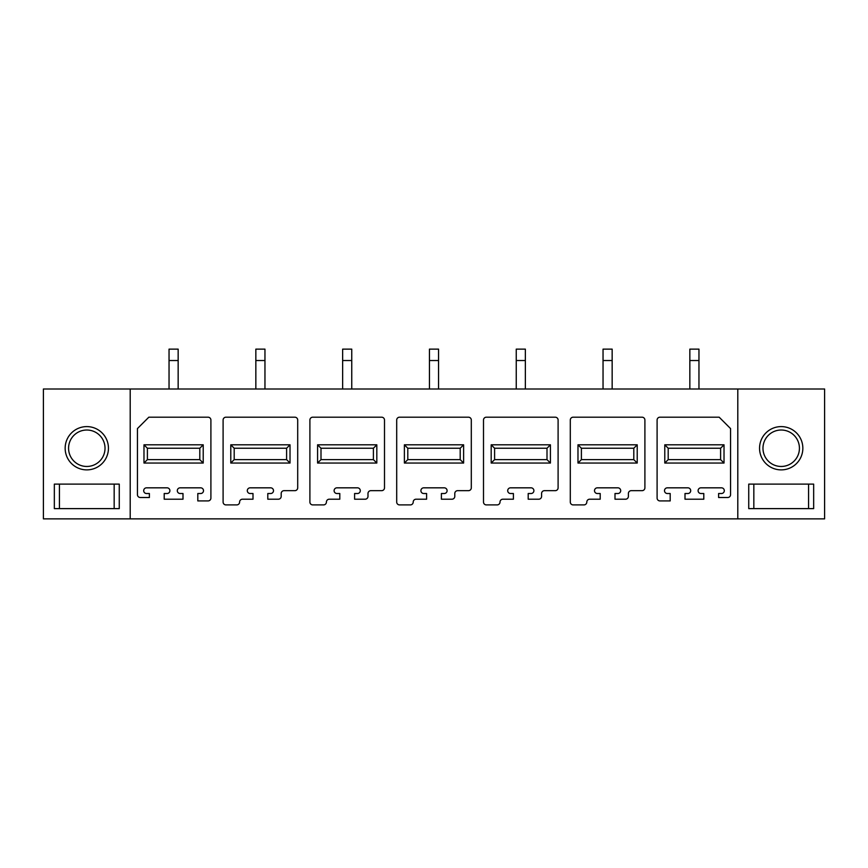 <?xml version="1.0" encoding="UTF-8"?>
<svg xmlns="http://www.w3.org/2000/svg" width="868" height="868" viewBox="0 0 868 868"><rect width="100%" height="100%" fill="white"/><g stroke="black" fill="none" stroke-linecap="round" stroke-linejoin="round"><path stroke-width="1.3" d="M737.8 518.869L824.6 518.869L824.6 389.005L737.8 389.005L737.8 518.869L43.4 518.869L43.4 389.005L737.8 389.005M130.2 389.005L130.2 518.869M65.154 448.235A21.646 21.646 0 0 0 86.8 469.881A21.646 21.646 0 0 0 108.446 448.235A21.646 21.646 0 0 0 86.8 426.6A21.646 21.646 0 0 0 65.154 448.235M119.263 508.615L119.263 484.116L119.263 508.615L54.337 508.615L54.337 484.116L119.263 484.116M54.337 484.116L54.337 508.615M68.572 448.235A18.228 18.228 0 0 0 86.8 466.463A18.228 18.228 0 0 0 105.028 448.235A18.228 18.228 0 0 0 86.8 430.018A18.228 18.228 0 0 0 68.572 448.235M802.846 448.235A21.646 21.646 0 0 0 781.2 426.6A21.646 21.646 0 0 0 759.554 448.235A21.646 21.646 0 0 0 781.2 469.881A21.646 21.646 0 0 0 802.846 448.235M813.663 508.615L748.737 508.615L748.737 484.116L813.663 484.116L813.663 508.615L813.663 484.116M748.737 508.615L748.737 484.116M799.428 448.235A18.228 18.228 0 0 1 781.2 466.463A18.228 18.228 0 0 1 762.972 448.235A18.228 18.228 0 0 1 781.2 430.018A18.228 18.228 0 0 1 799.428 448.235M210.902 420.047A2.854 2.854 0 0 0 208.06 417.193L148.829 417.193L137.437 428.586L137.437 494.662A2.854 2.854 0 0 0 140.28 497.505L149.394 497.505L149.394 493.523L146.551 493.523A2.843 2.843 0 0 1 143.697 490.67A2.843 2.843 0 0 1 146.551 487.827L167.047 487.827A2.843 2.843 0 0 1 169.9 490.67A2.843 2.843 0 0 1 167.047 493.523L164.204 493.523L164.204 499.209L182.996 499.209L182.996 493.523L180.153 493.523A2.854 2.854 0 0 1 177.3 490.724A2.854 2.854 0 0 1 180.034 487.827L200.649 487.827A2.843 2.843 0 0 1 203.503 490.67A2.843 2.843 0 0 1 200.649 493.523L197.806 493.523L197.806 500.923L208.06 500.923A2.854 2.854 0 0 0 210.902 498.069L210.902 420.047M203.221 444.817L143.979 444.817L143.979 463.045L203.221 463.045L203.221 444.817L199.803 448.235L199.803 459.628L147.397 459.628L147.397 448.235L199.803 448.235M657.098 420.047A2.854 2.854 0 0 1 659.94 417.193L719.171 417.193L730.563 428.586L730.563 494.662A2.854 2.854 0 0 1 727.72 497.505L718.606 497.505L718.606 493.523L721.449 493.523A2.843 2.843 0 0 0 724.303 490.67A2.843 2.843 0 0 0 721.449 487.827L700.953 487.827A2.843 2.843 0 0 0 698.1 490.67A2.843 2.843 0 0 0 700.953 493.523L703.796 493.523L703.796 499.209L685.004 499.209L685.004 493.523L687.847 493.523A2.854 2.854 0 0 0 690.7 490.724A2.854 2.854 0 0 0 687.966 487.827L667.351 487.827A2.843 2.843 0 0 0 664.497 490.67A2.843 2.843 0 0 0 667.351 493.523L670.194 493.523L670.194 500.923L659.94 500.923A2.854 2.854 0 0 1 657.098 498.069L657.098 420.047M724.02 444.817L664.779 444.817L664.779 463.045L724.02 463.045L724.02 444.817L720.603 448.235L720.603 459.628L668.197 459.628L668.197 448.235L720.603 448.235M297.702 420.047A2.854 2.854 0 0 0 294.86 417.193L225.94 417.193A2.854 2.854 0 0 0 223.098 420.047L223.098 502.062A2.854 2.854 0 0 0 225.94 504.905L236.769 504.905A2.854 2.854 0 0 0 239.611 502.062A2.854 2.854 0 0 1 242.454 499.209L253 499.209L253 493.523L250.147 493.523A2.854 2.854 0 0 1 247.304 490.615A2.854 2.854 0 0 1 250.266 487.827L270.534 487.827A2.854 2.854 0 0 1 273.496 490.615A2.854 2.854 0 0 1 270.653 493.523L267.8 493.523L267.8 499.209L278.346 499.209A2.854 2.854 0 0 0 281.189 496.366L281.189 493.523A2.854 2.854 0 0 1 284.031 490.67L294.86 490.67A2.854 2.854 0 0 0 297.702 487.827L297.702 420.047M290.021 444.817L230.779 444.817L230.779 463.045L290.021 463.045L290.021 444.817L286.603 448.235L286.603 459.628L234.197 459.628L234.197 448.235L286.603 448.235M384.502 420.047A2.854 2.854 0 0 0 381.66 417.193L312.74 417.193A2.854 2.854 0 0 0 309.898 420.047L309.898 502.062A2.854 2.854 0 0 0 312.74 504.905L323.569 504.905A2.854 2.854 0 0 0 326.411 502.062A2.854 2.854 0 0 1 329.254 499.209L339.8 499.209L339.8 493.523L336.947 493.523A2.854 2.854 0 0 1 334.104 490.615A2.854 2.854 0 0 1 337.066 487.827L357.334 487.827A2.854 2.854 0 0 1 360.296 490.615A2.854 2.854 0 0 1 357.453 493.523L354.6 493.523L354.6 499.209L365.146 499.209A2.854 2.854 0 0 0 367.989 496.366L367.989 493.523A2.854 2.854 0 0 1 370.831 490.67L381.66 490.67A2.854 2.854 0 0 0 384.502 487.827L384.502 420.047M376.82 444.817L317.579 444.817L317.579 463.045L376.82 463.045L376.82 444.817L373.403 448.235L373.403 459.628L320.997 459.628L320.997 448.235L373.403 448.235M471.302 420.047A2.854 2.854 0 0 0 468.46 417.193L399.54 417.193A2.854 2.854 0 0 0 396.698 420.047L396.698 502.062A2.854 2.854 0 0 0 399.54 504.905L410.369 504.905A2.854 2.854 0 0 0 413.211 502.062A2.854 2.854 0 0 1 416.054 499.209L426.6 499.209L426.6 493.523L423.747 493.523A2.854 2.854 0 0 1 420.904 490.615A2.854 2.854 0 0 1 423.866 487.827L444.134 487.827A2.854 2.854 0 0 1 447.096 490.615A2.854 2.854 0 0 1 444.253 493.523L441.4 493.523L441.4 499.209L451.946 499.209A2.854 2.854 0 0 0 454.789 496.366L454.789 493.523A2.854 2.854 0 0 1 457.631 490.67L468.46 490.67A2.854 2.854 0 0 0 471.302 487.827L471.302 420.047M463.62 444.817L404.379 444.817L404.379 463.045L463.62 463.045L463.62 444.817L460.203 448.235L460.203 459.628L407.797 459.628L407.797 448.235L460.203 448.235M558.102 420.047A2.854 2.854 0 0 0 555.26 417.193L486.34 417.193A2.854 2.854 0 0 0 483.498 420.047L483.498 502.062A2.854 2.854 0 0 0 486.34 504.905L497.169 504.905A2.854 2.854 0 0 0 500.011 502.062A2.854 2.854 0 0 1 502.854 499.209L513.4 499.209L513.4 493.523L510.547 493.523A2.854 2.854 0 0 1 507.704 490.615A2.854 2.854 0 0 1 510.666 487.827L530.934 487.827A2.854 2.854 0 0 1 533.896 490.615A2.854 2.854 0 0 1 531.053 493.523L528.2 493.523L528.2 499.209L538.746 499.209A2.854 2.854 0 0 0 541.589 496.366L541.589 493.523A2.854 2.854 0 0 1 544.431 490.67L555.26 490.67A2.854 2.854 0 0 0 558.102 487.827L558.102 420.047M550.42 444.817L491.179 444.817L491.179 463.045L550.42 463.045L550.42 444.817L547.003 448.235L547.003 459.628L494.597 459.628L494.597 448.235L547.003 448.235M644.902 420.047A2.854 2.854 0 0 0 642.06 417.193L573.14 417.193A2.854 2.854 0 0 0 570.298 420.047L570.298 502.062A2.854 2.854 0 0 0 573.14 504.905L583.969 504.905A2.854 2.854 0 0 0 586.811 502.062A2.854 2.854 0 0 1 589.654 499.209L600.2 499.209L600.2 493.523L597.347 493.523A2.854 2.854 0 0 1 594.504 490.615A2.854 2.854 0 0 1 597.466 487.827L617.734 487.827A2.854 2.854 0 0 1 620.696 490.615A2.854 2.854 0 0 1 617.853 493.523L615 493.523L615 499.209L625.546 499.209A2.854 2.854 0 0 0 628.389 496.366L628.389 493.523A2.854 2.854 0 0 1 631.231 490.67L642.06 490.67A2.854 2.854 0 0 0 644.902 487.827L644.902 420.047M637.22 444.817L577.98 444.817L577.98 463.045L637.22 463.045L637.22 444.817L633.803 448.235L633.803 459.628L581.397 459.628L581.397 448.235L633.803 448.235M143.979 463.045L147.397 459.628M143.979 444.817L147.397 448.235M203.221 463.045L199.803 459.628M290.021 463.045L286.603 459.628L234.197 459.628L230.779 463.045M230.779 444.817L234.197 448.235M376.82 463.045L373.403 459.628L320.997 459.628L317.579 463.045M317.579 444.817L320.997 448.235M463.62 463.045L460.203 459.628L407.797 459.628L404.379 463.045M404.379 444.817L407.797 448.235M550.42 463.045L547.003 459.628L494.597 459.628L491.179 463.045M491.179 444.817L494.597 448.235M637.22 463.045L633.803 459.628L581.397 459.628L577.98 463.045M577.98 444.817L581.397 448.235M724.02 463.045L720.603 459.628L668.197 459.628L664.779 463.045M664.779 444.817L668.197 448.235M178.157 360.524L178.157 349.131L169.043 349.131L169.043 360.524L178.157 360.524L178.157 389.005M169.043 360.524L169.043 389.005M264.957 360.524L264.957 349.131L255.843 349.131L255.843 360.524L264.957 360.524L264.957 389.005M255.843 360.524L255.843 389.005M351.757 360.524L351.757 349.131L342.643 349.131L342.643 360.524L351.757 360.524L351.757 389.005M342.643 360.524L342.643 389.005M438.557 360.524L438.557 349.131L429.443 349.131L429.443 360.524L438.557 360.524L438.557 389.005M429.443 360.524L429.443 389.005M525.357 360.524L525.357 349.131L516.243 349.131L516.243 360.524L525.357 360.524L525.357 389.005M516.243 360.524L516.243 389.005M612.157 360.524L612.157 349.131L603.043 349.131L603.043 360.524L612.157 360.524L612.157 389.005M603.043 360.524L603.043 389.005M698.957 360.524L698.957 349.131L689.843 349.131L689.843 360.524L698.957 360.524L698.957 389.005M689.843 360.524L689.843 389.005M114.164 484.116L114.164 508.615M59.436 484.116L59.436 508.615M753.836 508.615L753.836 484.116M808.564 508.615L808.564 484.116"/></g></svg>
